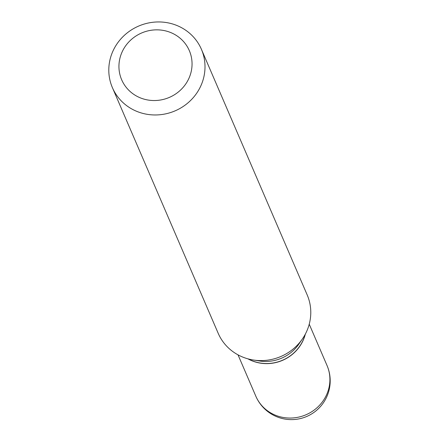 <?xml version="1.0" encoding="UTF-8"?>
<svg xmlns="http://www.w3.org/2000/svg" width="439" height="439" viewBox="0 0 439 439"><rect width="100%" height="100%" fill="white"/><g stroke="black" fill="none" stroke-linecap="round" stroke-linejoin="round"><path stroke-width="0.66" d="M247.909 358.839A38.769 36.914 -23.3 0 0 251.849 360.737A38.769 36.914 -23.3 0 0 305.341 334.106M248.211 358.921A38.769 36.914 -23.3 0 0 302.877 340.713A38.769 36.914 -23.3 0 0 305.193 334.381M112.395 87.624L218.172 333.261A48.46 46.139 -23.3 0 0 253.391 360.018L259.625 360.99A38.769 36.914 -23.3 0 0 298.855 344.094L302.433 338.903A48.46 46.139 -23.3 0 0 306.345 332.087A48.46 46.139 -23.3 0 0 307.19 294.926L201.408 49.289A48.46 46.139 -23.3 0 0 157.958 21.95A48.46 46.139 -23.3 0 0 113.235 50.458A48.46 46.139 -23.3 0 0 112.395 87.624A48.46 46.139 -23.3 0 0 155.845 114.963A48.46 46.139 -23.3 0 0 200.568 86.45A48.46 46.139 -23.3 0 0 201.408 49.289M122.311 51.511A36.832 35.065 -23.3 0 0 140.156 97.787A36.832 35.065 -23.3 0 0 188.682 78.866A36.832 35.065 -23.3 0 0 170.831 32.596A36.832 35.065 -23.3 0 0 122.311 51.511M253.391 360.018A48.46 46.139 -23.3 0 0 302.433 338.903M327.033 365.517A38.769 38.769 0 0 1 290.788 419.613A38.769 38.769 0 0 1 255.822 396.181A38.769 36.914 -23.3 0 0 275.286 415.157A38.769 36.914 -23.3 0 0 326.364 395.248A38.769 36.914 -23.3 0 0 327.033 365.517L309.237 324.185M255.822 396.181L238.026 354.855"/></g></svg>
